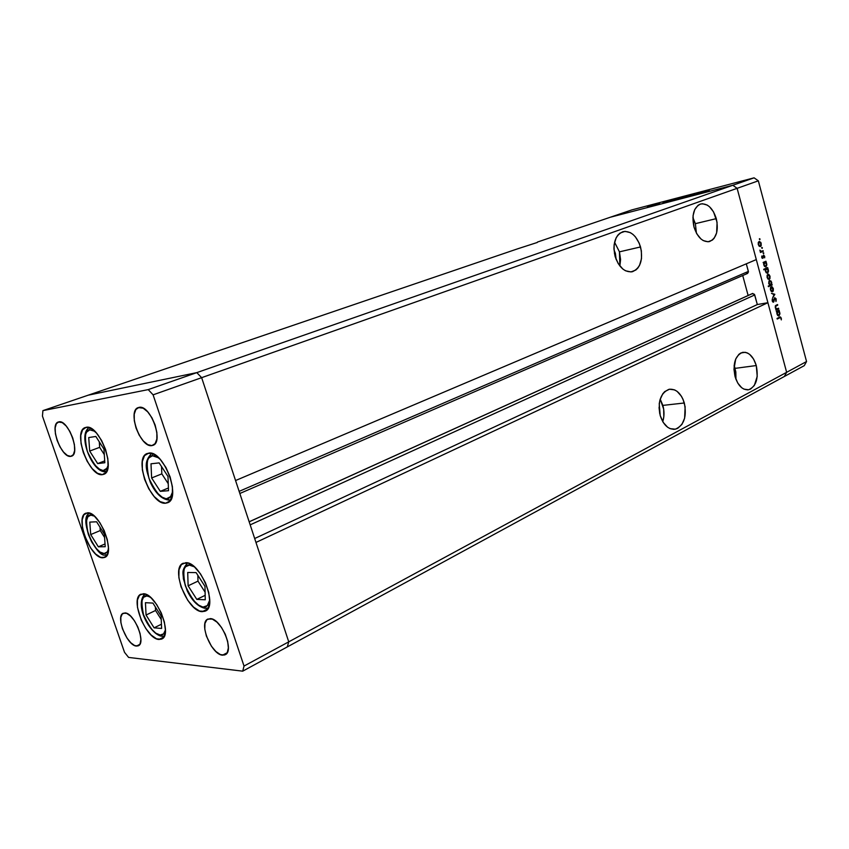 <?xml version="1.0" encoding="UTF-8"?>
<svg xmlns="http://www.w3.org/2000/svg" width="849" height="849" viewBox="0 0 849 849"><rect width="100%" height="100%" fill="white"/><g stroke="black" fill="none" stroke-linecap="round" stroke-linejoin="round"><path stroke-width="1.27" d="M165.629 503.202C150.623 505.357 133.006 457.717 147.312 453.472L151.355 453.302L154.242 454.438L160.281 459.436L165.884 467.375L170.15 477.011L172.421 486.817L172.336 495.232L169.938 500.974L165.629 503.202L160.1 501.621L154.178 496.548L148.755 488.759L144.617 479.398L142.356 469.858L142.314 461.506L144.532 455.626L148.713 453.122C163.454 449.811 181.877 498.48 167.561 502.757L165.629 503.202L169.259 501.674L165.629 503.202M202.264 611.662C187.491 611.917 170.118 567.875 183.204 563.237L188.446 563.205L194.463 566.93L200.46 573.828L205.49 582.839L208.748 592.528L209.724 601.357L208.292 607.969L204.694 611.344L199.526 611.047L193.583 607.152L187.746 600.307L181.039 586.829L178.884 577.617L178.99 569.796L181.389 564.553L185.729 562.717C200.215 561.391 218.416 606.388 205.32 611.089L202.264 611.662L207.697 608.966L202.264 611.662M158.986 639.467C145.879 639.276 129.526 598.227 140.966 594.194L145.72 594.3L151.154 597.94L156.63 604.488L161.278 612.957L164.377 621.988L165.417 630.181L164.271 636.23L161.14 639.244L156.534 638.809L151.154 635.041L145.826 628.536L141.305 620.279L137.464 607.29L137.421 600.073L139.448 595.308L143.29 593.759C156.142 593.016 173.207 634.935 161.734 639.01L158.986 639.467L163.825 637.047L158.986 639.467M102.878 557.772C90.503 558.854 74.404 516.648 85.908 513.167L89.548 513.167L94.579 516.341L99.736 522.475L104.204 530.625L107.261 539.497L108.449 547.711L107.59 553.972L104.83 557.347L100.628 557.347L95.64 554.036L90.61 547.945L84.571 535.677L82.417 527.155L82.162 519.832L83.881 514.802L87.32 512.86C99.46 510.865 116.207 553.951 104.671 557.411L102.878 557.772L106.189 556.328L102.878 557.772M102.389 474.633C89.06 477.18 72.25 431.027 85.303 427.525L88.455 427.408L91.013 428.416L96.446 433.022L101.572 440.429L105.584 449.492L107.855 458.778L108.025 466.823L106.093 472.373L102.389 474.633L97.497 473.296L92.17 468.616L87.192 461.336L83.298 452.517L81.037 443.465L80.772 435.495L82.555 429.817L86.142 427.312C99.237 423.736 116.727 470.845 103.663 474.326L102.389 474.633M222.555 655.173C211.465 654.855 198.369 622.699 207.867 619.048L212.324 619.101L216.919 622.105L221.462 627.4L225.25 634.192L227.67 641.398L228.36 647.904L227.214 652.679L224.433 655.035L220.453 654.611L215.901 651.523L211.454 646.259L206.381 636.06L204.8 629.194L204.959 623.474L206.859 619.749L210.234 618.613C221.165 618.337 234.727 651.024 225.229 654.717L222.555 655.173L227.182 652.732L222.555 655.173M70.785 456.359C61.393 458.471 49.009 424.373 58.348 421.995L62.295 422.643L66.148 425.965L69.82 431.334L72.727 437.904L74.415 444.664L74.638 450.543L73.354 454.65L70.785 456.359L67.336 455.457L63.537 452.093L59.95 446.797L57.095 440.344L55.408 433.712L55.143 427.875L56.342 423.704L58.857 421.857C68.122 419.204 80.857 453.822 71.518 456.178L70.785 456.359M136.424 646.068C127.18 645.877 115.209 616.045 123.254 613.222L126.681 613.349L130.555 616.045L134.471 620.831L137.814 626.965L140.064 633.503L140.881 639.403L140.127 643.765L137.952 645.93L134.683 645.58L130.842 642.81L127 638.055L122.458 628.812L120.898 622.582L120.823 617.372L122.235 613.976L124.952 612.925C134.068 612.628 146.41 642.937 138.345 645.76L136.424 646.068L139.788 644.402L136.424 646.068M151.897 445.598C140.446 448.07 127.01 410.64 138.302 407.573L143.163 408.189L147.694 411.829L151.907 417.74L155.134 425.02L156.874 432.512L156.853 439.06L155.102 443.645L151.897 445.598L147.747 444.643L143.29 440.96L139.172 435.123L136.02 428.002L134.291 420.658L134.238 414.163L135.882 409.494L139.013 407.382C150.326 404.241 164.218 442.265 152.926 445.332L151.897 445.598M752.447 293.542L249.171 521.827L752.745 293.446L754.729 294.943L250.179 524.862L754.729 294.943L757.319 304.547L767.899 302.7L255.974 542.437L288.745 641.844L786.641 372.318L784.359 376.478L287.302 646.906L288.745 641.844L287.302 646.906L242.718 671.166L128.602 657.423L124.527 652.34L42.45 416.116L42.906 410.629L148.235 389.606L153.096 394.838L244.024 666.051L242.718 671.166L287.302 646.906L288.745 641.844L201.648 377.667L196.798 372.626L88.19 395.188L42.906 410.629L42.45 416.116L124.527 652.34L128.602 657.423L242.718 671.166L244.024 666.051L153.096 394.838L148.235 389.606L42.906 410.629L517.731 248.789L88.19 395.188L196.798 372.626L88.19 395.188L196.798 372.626L148.235 389.606L732.836 185.262L610.24 217.259L537.438 242.071L610.24 217.259L732.836 185.262L610.24 217.259L732.836 185.262L196.798 372.626L201.648 377.667L196.798 372.626L201.648 377.667L153.096 394.838L737.123 188.329L732.836 185.262L754.092 177.834L631.826 209.905L610.24 217.259L631.826 209.905L754.092 177.834L758.337 180.826L737.123 188.329L756.3 259.582L737.123 188.329L732.836 185.262L737.123 188.329L786.641 372.318L288.745 641.844L201.648 377.667L737.123 188.329L786.641 372.318L767.899 302.7L786.641 372.318L784.359 376.478L786.641 372.318L806.55 361.536L758.337 180.826L806.55 361.536L804.258 365.654L287.302 646.906L288.745 641.844L244.024 666.051L288.745 641.844L255.974 542.437L767.899 302.7L757.319 304.547L754.432 294.285L752.193 293.69M659.047 407.478L659.758 413.76L659.047 407.478M615.387 253.352L616.141 259.465L615.387 253.352L613.986 249.776L615.387 253.352L614.443 253.575L615.387 253.352M735.956 379.354L735.075 368.36L756.279 365.548C758.719 378.346 756.194 386.401 748.712 389.723C742.652 390.285 738.099 385.902 735.054 376.595L737.781 383.111L741.718 387.749L743.957 389.129L748.521 389.765L750.675 389.001L754.326 385.467L757.223 376.394L756.279 365.548L753.625 359.127L749.773 354.468L747.566 353.046L745.284 352.303L740.837 352.982L738.842 354.373L735.712 359.031L733.961 369.219L735.054 376.595C732.613 363.775 735.107 355.699 742.514 352.377C748.669 351.804 753.265 356.198 756.279 365.548L735.075 368.36L734.109 365.484L735.818 371.894L735.956 379.354M662.761 421.656C664.353 416.488 664.396 411.065 662.878 405.398L684.326 402.988C686.968 416.774 683.965 425.498 675.316 429.18C668.545 429.817 663.504 425.275 660.204 415.543L663.228 422.431L667.643 427.259L670.169 428.66L675.326 429.18L677.767 428.289L681.927 424.383L684.623 418.207L685.132 406.809L683.063 399.412L681.386 396.196L677.077 391.347L674.594 389.893L669.458 389.224L664.714 391.601L662.74 393.851L659.938 400.038L659.238 403.742L660.204 415.543C657.572 401.726 660.533 392.981 669.076 389.298C675.984 388.63 681.057 393.193 684.326 402.988L662.878 405.398L660.204 399.136L663.674 409.154L663.812 416.785L662.761 421.656M619.866 265.992L619.441 251.845L640.539 246.942C643.192 259.805 640.517 268.051 632.516 271.669C624.811 272.646 619.017 267.562 615.111 256.44L618.263 263.689L622.879 269.069L625.511 270.778L630.945 271.935L635.869 270.014L637.907 267.976L639.562 265.323L641.494 258.595L641.366 250.837L639.233 243.207L635.381 236.829L632.983 234.42L630.383 232.658L624.981 231.342L619.982 233.125L617.892 235.109L616.172 237.752L614.156 244.544L613.933 248.439L615.111 256.44C612.458 243.546 615.09 235.279 622.996 231.65C630.839 230.652 636.686 235.746 640.539 246.942L619.441 251.845L614.57 242.241L619.441 251.845L620.577 259.561L619.866 265.992M696.403 233.093L695.373 223.658L716.301 218.628C718.742 230.652 716.482 238.293 709.509 241.551C702.696 242.358 697.517 237.497 693.973 226.97L696.796 233.815L700.913 238.93L703.248 240.585L708.045 241.785L712.375 240.087L714.158 238.229L716.641 232.859L717.076 222.289L713.553 211.889L709.531 206.774L707.228 205.076L702.452 203.739L700.16 204.163L698.058 205.299L694.747 209.554L693.028 215.848L693.973 226.97C691.532 214.924 693.76 207.262 700.658 204.004C707.578 203.187 712.799 208.058 716.301 218.628L695.373 223.658L692.89 217.493L695.373 223.658L696.403 233.093M748.128 295.494L742.726 275.532L748.128 295.494M746.536 273.399L747.353 273.495M747.598 273.42L748.447 271.892L746.313 263.816L748.372 271.415L239.131 491.369L748.372 271.415L747.608 273.41L239.832 493.492M235.566 480.534L201.648 377.667L235.566 480.534L756.3 259.582L235.566 480.534M537.3 242.464L517.731 248.789L537.3 242.464M757.319 304.547L254.679 538.521L757.319 304.547M701.592 192.691L696.435 194.251L701.592 192.691M691.85 195.312L695.225 194.389L691.85 195.312M690.46 195.599L685.812 197.064L690.47 195.61M686.533 196.745L682.055 197.997L686.533 196.745M676.865 199.271L672.44 200.502L676.865 199.271M662.963 202.985L667.834 201.563L662.963 202.985M648.296 206.615L647.437 206.891L648.307 206.647M651.915 205.798L647.617 207.007L651.915 205.798M654.728 204.938L653.857 205.214L654.728 204.938M656.946 204.365L652.796 205.681L656.946 204.365M658.76 203.887L657.901 204.153L658.76 203.887M659.832 203.792L657.614 204.397L659.832 203.792M667.813 201.712L672.684 200.3L667.813 201.712M682.087 197.828L677.141 199.271L682.087 197.828M701.295 192.967L706.336 191.503L701.295 192.967M709.329 190.685L704.437 192.288L709.329 190.685M778.544 308.198L778.703 308.792L775.954 310.118L775.466 305.714L777.567 304.558L777.726 305.152L775.721 306.245L775.615 307.635L776.612 308.919L778.544 308.198L776.793 308.94L775.615 307.635L775.827 306.128L777.726 305.152L777.567 304.558L776.156 305.216L775.243 307.699L776.294 309.28L775.954 310.118L778.703 308.792L775.827 309.662L778.703 308.792L778.544 308.198M774.681 297.681L776.103 298.742L776.156 301.002L774.84 298.275L773.163 302.18L772.219 300.917L772.303 299.071L773.375 301.554L774.681 297.681L773.375 301.554L772.388 298.848L772.219 300.917L773.545 302.138L774.914 298.254L775.827 299.272L775.933 301.501L776.209 299.092L774.681 297.681M774.808 294.263L772.654 297.85L774.065 294.656L771.444 293.329L774.808 294.263L771.444 293.329L774.065 294.656L772.654 297.85L774.829 294.348L773.503 294.497L774.808 294.263M772.59 291.748L771.274 291.398L770.404 289.636L770.648 287.28L772.144 286.782L773.343 288.586L773.269 290.963L772.59 291.748L773.343 288.586L771.412 286.654L770.425 287.832L770.467 289.891L771.423 291.536L772.59 291.748M769.268 279.374L767.942 279.013L767.072 277.23L767.326 274.885L768.833 274.397L770.022 276.212L769.958 278.599L769.268 279.374L770.022 276.212L768.08 274.269L767.103 275.437L767.135 277.496L768.101 279.151L769.268 279.374M763.824 262.808L763.145 262.426L765.947 261.227L766.849 264.824L765.925 266.979L764.408 266.353L763.633 263.859L763.824 262.808L763.792 265.037L765.925 266.979L766.689 263.795L765.947 261.227L763.145 262.426L763.824 262.808M760.046 239.015L759.738 239.715L759.462 238.675L759.802 239.715L760.046 239.015L759.377 239.163L760.046 239.015M760.449 246.539L759.112 246.136L758.242 244.332L758.263 242.538L759.239 241.403L760.863 242.464L761.288 245.372L760.449 246.539L761.224 243.398L759.229 241.413L758.263 242.538L758.306 244.597L759.271 246.274L760.449 246.539M762.37 247.696L761.999 248.364L761.797 247.367L762.126 248.407L762.37 247.696L761.712 247.834L762.37 247.696M763.124 250.678L763.283 251.283L760.471 252.461L759.897 250.115L760.937 251.336L763.124 250.678L761.182 251.368L759.897 250.115L760.471 252.461L763.283 251.283L760.386 252.153L763.283 251.283L763.124 250.678M763.803 253.023L763.495 253.724L763.219 252.684L763.548 253.724L763.803 253.023L763.134 253.161L763.803 253.023M762.816 258.361L761.829 257.672L761.818 256.005L762.646 257.767L763.824 255.178L764.673 257.852L763.707 255.782L762.816 258.361L763.707 255.782L764.673 257.852L764.684 256.292L763.58 255.178L762.646 257.767L761.818 256.005L761.755 257.438L762.816 258.361M765.554 269.144L763.877 269.876L763.718 269.271L767.645 267.562L768.547 271.149L767.623 273.314L766.116 272.688L765.342 270.194L765.554 269.144L765.49 271.383L767.623 273.314L768.387 270.131L767.645 267.562L763.718 269.271L763.877 269.876L765.554 269.144M771.624 284.532L772.293 284.903L768.398 286.675L768.228 286.071L769.863 285.328L768.663 283.088L769.396 280.478L771.147 281.157L771.762 284.044L771.656 282.314L769.544 280.403L768.78 283.598L769.863 285.328L768.228 286.071L768.398 286.675L772.293 284.903L771.624 284.532M776.984 311.827L776.315 311.477L779.074 310.15L779.966 313.716L779.053 315.913L777.567 315.34L776.793 312.878L776.984 311.827L776.952 314.056L779.053 315.913L779.806 312.697L778.756 310.978L779.074 310.15L776.315 311.477L776.984 311.827M780.91 318.248L780.263 317.59L777.196 319.022L777.037 318.428L780.528 316.974L781.303 319.893L781.303 318.088L780.157 316.964L777.037 318.428L777.196 319.022L780.21 317.6L780.91 318.248M804.258 365.654L806.55 361.536L786.641 372.318L784.359 376.478L804.258 365.654M758.337 180.826L754.092 177.834L732.836 185.262L737.123 188.329L758.337 180.826M758.656 244.459L759.25 242.061L758.369 242.252L759.367 242.018L760.874 243.546L760.29 245.934L758.284 244.533L759.59 245.87L760.683 245.616L760.927 243.737L759.961 242.124L758.783 242.496L758.656 244.459M760.025 245.987L759.155 246.178M760.471 251.516L761.309 251.357M761.935 257.905L762.551 257.778L761.935 257.916M763.028 255.931L763.707 255.782M762.126 258.17L763.187 257.947L762.126 258.17M764.408 261.885L766.106 261.832L764.185 262.521L764.408 261.885M764.132 264.877L764.716 262.426L763.23 262.723L764.853 262.383L766.339 263.922L765.766 266.374L763.771 264.952L765.299 266.406L766.191 265.96L766.392 264.124L765.427 262.479L764.238 262.893L764.132 264.877M763.4 262.691L764.853 262.383M766.106 268.231L767.804 268.157L765.894 268.857L766.106 268.231M765.119 269.027L766.562 268.719L768.048 270.258L767.337 272.752L765.469 271.287L766.414 268.772L764.896 269.048M767.485 277.347L768.08 274.927L767.22 275.097L768.218 274.885L769.682 276.371L769.109 278.78L767.114 277.421L768.409 278.727L769.491 278.44L769.767 276.753L768.769 274.98L767.613 275.384L767.485 277.347M768.769 278.843L767.931 279.003M770.605 284.977L772.293 284.903L768.292 286.283L770.743 284.935L768.759 283.524L769.703 280.998L768.854 281.157L769.831 280.955L771.317 282.473L770.743 284.935L771.38 284.012L771.2 282.101L770.001 280.945L769.045 283.067L770.637 284.977M770.807 289.742L771.401 287.312L770.552 287.471L771.55 287.27L773.004 288.734L772.431 291.154L770.446 289.806L771.974 291.207L772.951 290.56L772.091 287.355L770.934 287.779L770.807 289.742M774.15 298.392L774.84 298.275L774.15 298.392M772.601 301.745L774.023 301.501L772.601 301.745M772.219 299.368L772.77 299.272L772.219 299.368M772.558 301.692L773.206 301.575M776.05 305.269L777.726 305.152L776.05 305.269M775.317 305.958L776.432 305.767L775.317 305.958M775.211 306.234L775.827 306.128L775.211 306.234M776.007 309.068L776.793 308.94L776.007 309.068M777.557 310.883L779.233 310.745L777.366 311.456L777.557 310.883M778.522 315.998L779.053 315.913L778.522 315.998M777.291 313.886L777.864 311.403L776.368 311.657L778.034 311.35L779.467 312.835L778.894 315.319L776.931 313.939L778.437 315.361L779.318 314.883L779.509 313.026L778.554 311.434L777.387 311.901L777.291 313.886M778.904 317.929L778.268 317.972M768.048 270.258L767.125 268.815L765.936 269.239L765.787 271.022L766.753 272.646L767.889 272.296L768.048 270.258M648.19 206.891L651.873 205.755L648.212 206.816M664.226 202.678L667.25 201.733L664.226 202.678M669.054 201.415L672.1 200.47L669.054 201.415M673.756 200.184L676.802 199.239L673.756 200.184M680.792 198.157L677.746 199.101L680.792 198.157M683.403 197.658L686.448 196.713L683.403 197.658M692.434 195.249L689.484 196.14L692.434 195.249M698.663 193.455L697.188 194.007L698.674 193.487M702.632 192.638L705.731 191.672L702.632 192.638M189.391 565.126L194.347 566.835L189.391 565.126L189.369 563.556L189.391 565.126L185.655 566.686L184.392 568.597L183.596 571.154L183.48 577.84L185.326 585.736L188.839 593.663L193.508 600.466L198.655 605.135L205.596 608.33L203.505 606.95C198.549 607.682 192.49 600.614 185.326 585.736C182.439 570.942 183.798 564.076 189.391 565.126M209.735 600.031C208.376 605.337 206.307 607.64 203.505 606.95L207.326 605.592L209.735 600.031M208.323 607.895L205.596 608.33L208.313 607.916M196.108 572.608L187.714 572.47L188.117 585.821L196.809 599.394L205.267 599.787L204.97 586.351L196.108 572.608L204.97 586.351L205.267 599.787L196.809 599.394L205.171 595.329L196.809 599.394L188.117 585.821L197.987 581.13L205.097 592.178L197.987 581.13L188.117 585.821L187.714 572.47L196.108 572.608M197.838 575.293L197.987 581.13L197.838 575.293M152.491 455.764L158.805 457.908L154.751 455.924L152.491 455.764L152.671 453.706L152.491 455.764L148.893 457.887L147.705 460.084L146.739 466.281L148.925 478.22L152.47 486.233L157.118 492.898L162.191 497.227L169.291 500.04L166.924 498.543C162.127 499.955 156.131 493.184 148.925 478.22C145.858 462.832 147.047 455.34 152.491 455.764M172.665 491.635C171.318 496.548 169.397 498.851 166.924 498.543L170.607 496.623L172.665 491.635M159.134 462.896L150.995 463.798L151.631 477.966L160.302 491.338L168.505 490.701L167.975 476.427L159.134 462.896L167.975 476.427L168.505 490.701L160.302 491.338L168.399 488.005L160.302 491.338L151.631 477.966L161.83 473.869L168.24 483.707L161.83 473.869L151.631 477.966L150.995 463.798L159.134 462.896M161.533 466.568L161.83 473.869L161.533 466.568M89.803 429.849L94.812 431.303L89.803 429.849L89.994 427.917L89.803 429.849L86.715 431.971L85.738 434.094L85.07 440.047L87.32 451.392L90.663 458.938L94.929 465.167L99.492 469.157L106.051 471.704L103.674 470.282C99.524 471.768 94.069 465.475 87.32 451.392C84.2 436.768 85.027 429.594 89.803 429.849M108.163 465.337C106.985 468.733 105.488 470.378 103.674 470.282L106.847 468.33L108.163 465.337M95.831 436.46L88.731 437.553L89.686 451.063L97.667 463.586L104.83 462.737L103.949 449.121L95.831 436.46L103.949 449.121L104.83 462.737L97.667 463.586L104.714 460.901L97.667 463.586L89.686 451.063L99.651 447.349L104.31 454.618L99.651 447.349L89.686 451.063L88.731 437.553L95.831 436.46M99.291 441.851L99.651 447.349L99.291 441.851M90.832 515.141L94.335 516.128L90.832 515.141L90.822 513.687L90.832 515.141L87.871 516.786L86.386 521.084L86.587 527.346L88.434 534.647L91.628 541.885L95.725 548.008L100.097 552.094L104.109 553.527C100.129 554.493 94.897 548.199 88.434 534.647C85.441 520.946 86.248 514.441 90.832 515.141M108.439 549.314C107.314 552.391 105.87 553.792 104.109 553.527L107.144 552.041L108.439 549.314M107.303 554.652L106.21 554.832L107.282 554.694M96.606 521.785L89.792 522.103L90.705 534.573L98.357 546.82L105.212 546.714L104.374 534.17L96.606 521.785L104.374 534.17L105.212 546.714L98.357 546.82L105.032 543.954L98.357 546.82L90.705 534.573L100.246 530.561L104.597 537.491L100.246 530.561L90.705 534.573L89.792 522.103L96.606 521.785M100.023 527.229L100.246 530.561L100.023 527.229M146.792 595.966L150.082 596.985L146.792 595.966L146.718 594.735L146.792 595.966L143.492 597.282L141.741 601.347L141.772 607.513L143.566 614.856L146.856 622.296L151.154 628.727L155.834 633.195L160.196 635.02C155.792 635.551 150.241 628.833 143.566 614.856C140.711 601.103 141.783 594.809 146.792 595.966M165.417 630.011C164.175 633.948 162.435 635.614 160.196 635.02L163.57 633.885L165.417 630.011M164.377 636.018L162.127 636.304M152.926 603.087L145.444 602.694L146.06 615.026L154.083 627.836L161.618 628.451L161.087 616.045L152.926 603.087L161.087 616.045L161.618 628.451L154.083 627.836L161.437 624.227L154.083 627.836L146.06 615.026L155.547 610.473L161.236 619.515L155.547 610.473L146.06 615.026L145.444 602.694L152.926 603.087M159.018 634.797L160.429 635.498M155.388 606.993L155.547 610.473L155.388 606.993M747.417 389.882L748.712 389.723M673.501 429.35L675.316 429.18M631.762 271.839L632.516 271.669M708.979 241.668L709.509 241.551M752.458 293.531L249.16 521.774M759.367 242.018L758.369 242.241M760.131 245.977L759.176 246.189M766.562 268.719L764.928 269.048M768.218 274.885L767.231 275.076M768.907 278.833L767.952 279.013M770.521 284.999L769.65 285.158M769.831 280.955L768.865 281.136M771.55 287.27L770.563 287.45M772.208 291.218L771.263 291.387M774.914 298.254L774.161 298.381M773.301 301.575L772.569 301.703M776.824 308.94L776.018 309.078M778.034 311.35L776.4 311.615M778.682 315.382L777.737 315.531M780.21 317.6L778.575 317.866M204.779 608.266C198.008 606.674 192.15 600.859 187.215 590.83L183.384 578.806C183.331 572.831 180.954 571.154 187.48 562.929M169.322 500.029L170.787 499.753M168.707 500.061C161.512 499.138 155.367 493.184 150.273 482.19C147.089 471.259 142.367 462.907 151.727 453.387M105.563 471.736C91.894 472.989 77.195 433.86 89.325 427.652M105.509 554.811C97.391 559.342 77.471 517.667 89.654 513.21M162.159 636.294L164.356 636.06M161.289 636.198C149.923 633.874 134.078 605.316 144.829 594.003"/></g></svg>
